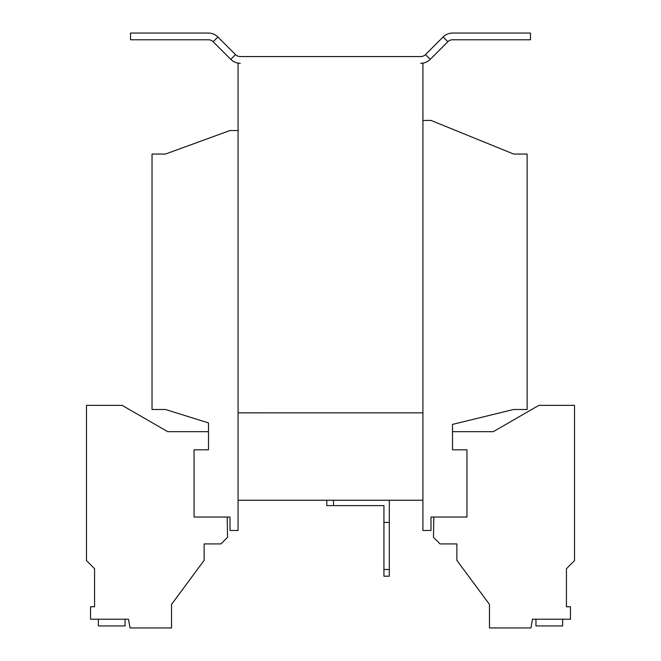 <?xml version="1.0" encoding="UTF-8"?>
<svg xmlns="http://www.w3.org/2000/svg" width="661" height="661" viewBox="0 0 661 661"><rect width="100%" height="100%" fill="white"/><g stroke="black" fill="none" stroke-linecap="round" stroke-linejoin="round"><path stroke-width="0.99" d="M227.186 517.034L227.541 537.319L220.931 543.929L204.125 543.929L204.125 560.363L171.521 604.427L171.521 627.95L130.043 627.95L128.507 619.208L90.549 619.208L90.549 606.748L94.556 606.748L94.556 568.7L86.492 560.635L86.492 405.358L122.12 405.358L167.687 431.666L208.496 431.666M238.076 130.523L230.003 130.523L165.473 154.046L152.03 154.046L152.03 409.481L165.473 409.481L208.496 422.924L208.496 449.819L194.045 449.819L194.045 517.034L230.003 517.034L230.003 530.477L238.076 530.477L238.076 500.237L422.924 500.237L422.924 530.477L430.997 530.477L430.997 517.034L466.955 517.034L466.955 449.819L452.504 449.819L452.504 424.403L513.671 409.481L527.123 409.481L527.123 154.046L513.671 154.046L430.997 120.434L422.924 120.434M447.844 41.742A6.726 6.726 0 0 1 452.603 39.776L530.477 39.776L530.477 33.05L452.603 33.05A13.443 13.443 0 0 0 443.093 36.991L447.844 41.742L430.228 59.358A13.443 13.443 0 0 1 420.718 63.299L422.924 63.299L422.924 412.852L238.076 412.844L238.076 63.299L240.282 63.299A13.443 13.443 0 0 1 230.772 59.358L213.156 41.742A6.726 6.726 0 0 0 208.397 39.776L130.523 39.776L130.523 33.05L208.397 33.05A13.443 13.443 0 0 1 217.907 36.991L213.156 41.742M238.076 154.046L238.076 150.683M443.093 36.991L425.477 54.607A6.726 6.726 0 0 1 420.718 56.573L240.282 56.573A6.726 6.726 0 0 1 235.523 54.607L217.907 36.991M238.076 500.237L238.076 412.852L422.924 412.852L422.924 500.237M389.321 500.237L389.321 576.194L383.942 576.194L383.942 505.615L326.807 505.615L326.807 500.237M333.524 500.237L333.524 505.615M389.321 522.421L383.942 522.421M383.942 569.476L389.321 569.476M433.814 517.034L433.459 537.319L440.069 543.929L456.875 543.929L456.875 560.363L489.479 604.427L489.479 627.95L530.957 627.95L532.493 619.208L570.451 619.208L570.451 606.748L566.444 606.748L566.444 568.7L574.508 560.635L574.508 405.358L538.88 405.358L493.313 431.666L452.504 431.666M535.955 619.208L535.955 625.934L562.643 625.934L562.643 619.208M98.357 619.208L98.357 625.934L125.045 625.934L125.045 619.208M235.523 54.607L230.772 59.358M425.477 54.607L430.228 59.358"/></g></svg>
